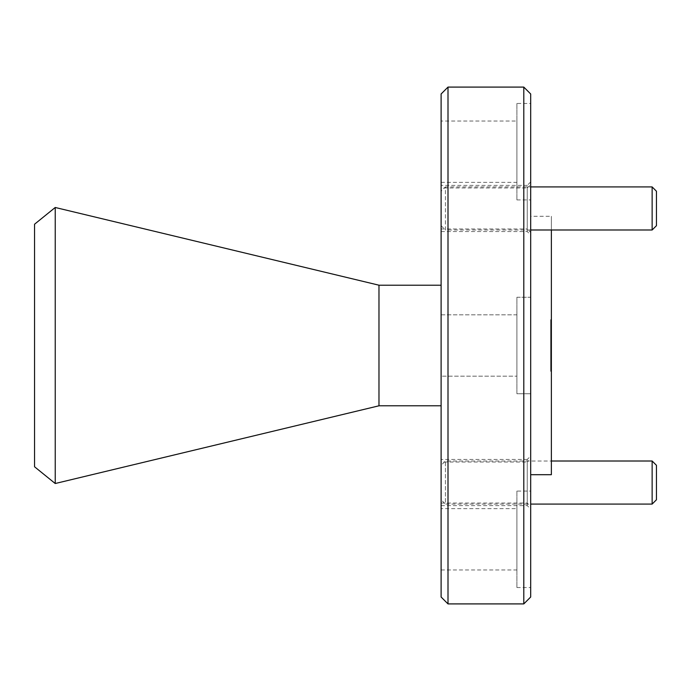 <?xml version="1.0" encoding="UTF-8"?>
<svg xmlns="http://www.w3.org/2000/svg" width="691" height="691" viewBox="0 0 691 691"><rect width="100%" height="100%" fill="white"/><g stroke="black" fill="none" stroke-linecap="round" stroke-linejoin="round"><path stroke-width="0.52" stroke-dasharray="3.46 2.59" d="M441.108 285.202L441.108 405.798L441.108 285.202M441.108 93.985L441.108 597.015M448.001 87.092L448.001 603.908M441.108 314.837L516.911 314.837L516.911 376.163L516.911 314.837L516.911 376.163L516.911 314.837L441.108 314.837L441.108 376.163L516.911 376.163L441.108 376.163L441.108 314.837M441.108 508.645L441.108 569.971L441.108 508.645L516.911 508.645L516.911 569.971L516.911 508.645M441.108 569.971L516.911 569.971M441.108 121.029L441.108 182.355L441.108 121.029L516.911 121.029L516.911 182.355L516.911 121.029M441.108 182.355L516.911 182.355M441.108 462.037L441.108 503.039L441.108 462.037L527.25 462.037L527.25 505.622L527.25 462.037L530.688 458.599L530.688 482.543L530.688 458.599M441.108 503.039L527.25 503.039L530.688 506.486L530.688 456.008L530.688 506.486M441.108 187.961L441.108 228.963L441.108 187.961L527.25 187.961L527.25 228.963L530.688 232.401L530.688 184.514L530.688 232.401M441.108 228.963L527.25 228.963L527.25 187.961L530.688 184.514M441.108 459.455L441.108 505.622L441.108 459.455L527.25 459.455L527.25 482.543L527.25 459.455L530.688 456.008M441.108 505.622L527.25 505.622L530.688 509.068L530.688 482.543L530.688 509.068M441.108 185.378L441.108 231.545L441.108 185.378L527.25 185.378L527.25 231.545L527.25 185.378L530.688 181.932L530.688 208.457L530.688 181.932M441.108 231.545L527.25 231.545L530.688 234.992L530.688 208.457L530.688 234.992M516.911 297.268L530.688 297.268L530.688 393.732L530.688 297.268L530.688 393.732L530.688 297.268L516.911 297.268L516.911 393.732L530.688 393.732L516.911 393.732L516.911 297.268M516.911 491.068L516.911 587.54L516.911 491.068L530.688 491.068L530.688 587.54L530.688 491.068M516.911 587.54L530.688 587.54M516.911 103.46L516.911 199.932L516.911 103.46L530.688 103.46L530.688 199.932L530.688 103.46M516.911 199.932L530.688 199.932M530.688 216.3L530.688 474.7L530.688 216.3L551.366 216.3L551.366 474.7M551.366 229.991L551.366 216.3M550.675 319.657L550.675 371.343L550.675 319.657L551.366 319.657L551.366 371.343L551.366 319.657M550.675 371.343L551.366 371.343M378.979 405.798L378.979 285.202M55.228 483.519L55.228 207.481M523.804 87.092L523.804 603.908M34.55 466.779L34.55 224.221M530.688 93.985L530.688 597.015M441.108 191.234L441.108 225.689L441.108 191.234L445.419 186.924L445.419 229.991L530.688 229.991M441.108 225.689L445.419 229.991L445.419 186.924L530.688 186.924M656.45 191.234L656.45 225.689M652.14 186.924L652.14 229.991M441.108 499.766L441.108 482.543L441.108 499.766L445.419 504.076L445.419 461.009L445.419 504.076L530.688 504.076M441.108 465.311L441.108 482.543L441.108 465.311L445.419 461.009L551.366 461.009M652.14 461.009L652.14 504.076M656.45 465.311L656.45 499.766"/><path stroke-width="1.04" d="M441.108 285.202L378.979 285.202L378.979 405.798L441.108 405.798M448.001 603.908L441.108 597.015L441.108 93.985L448.001 87.092L523.804 87.092L523.804 603.908L448.001 603.908L448.001 87.092M378.979 285.202L55.228 207.481L55.228 483.519L378.979 405.798M55.228 207.481L34.55 224.221L34.55 466.779L55.228 483.519M523.804 603.908L530.688 597.015L530.688 93.985L523.804 87.092M530.688 474.7L551.366 474.7L551.366 229.991M530.688 229.991L652.14 229.991L652.14 186.924L530.688 186.924M652.14 229.991L656.45 225.689L656.45 191.234L652.14 186.924M530.688 504.076L652.14 504.076L652.14 461.009L551.366 461.009M652.14 504.076L656.45 499.766L656.45 465.311L652.14 461.009"/></g></svg>
